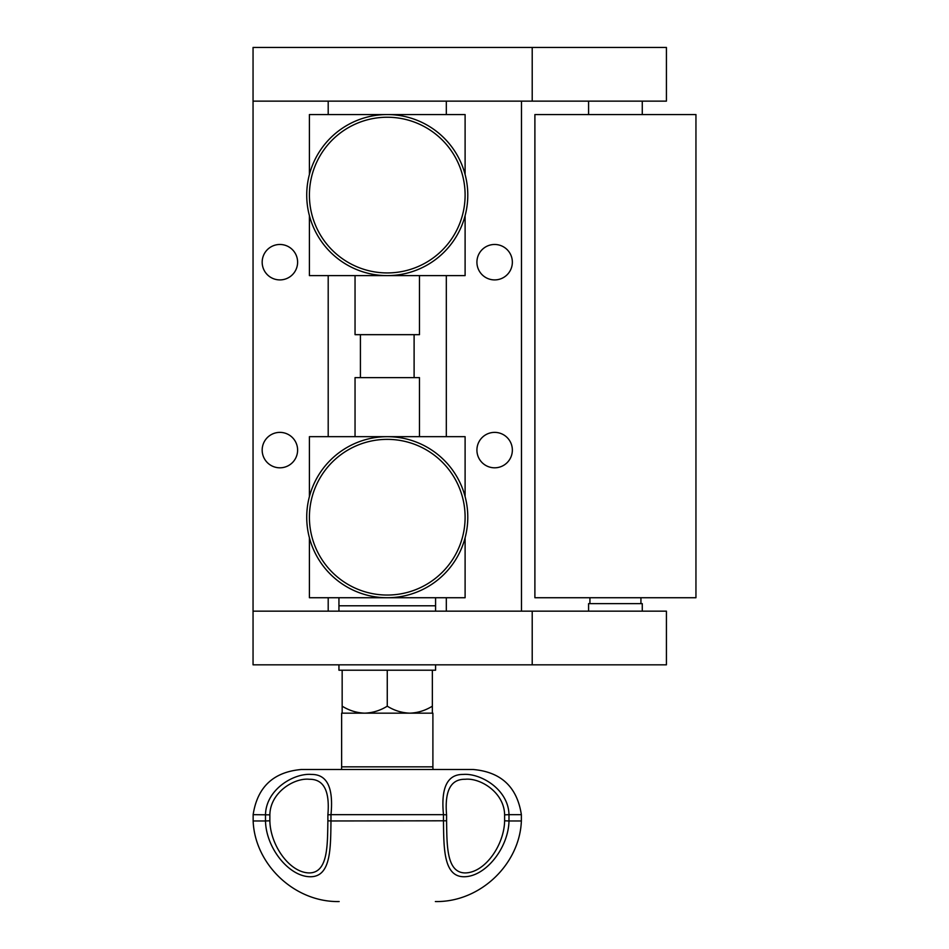 <?xml version="1.0" encoding="UTF-8"?>
<svg xmlns="http://www.w3.org/2000/svg" width="949" height="949" viewBox="0 0 949 949"><rect width="100%" height="100%" fill="white"/><g stroke="black" fill="none" stroke-linecap="round" stroke-linejoin="round"><path stroke-width="1.42" d="M494.631 432.376A17.711 17.711 0 0 0 476.92 450.099A17.711 17.711 0 0 0 494.631 467.81A17.711 17.711 0 0 0 512.353 450.099A17.711 17.711 0 0 0 494.631 432.376M494.631 244.474A17.711 17.711 0 0 0 476.92 262.197A17.711 17.711 0 0 0 494.631 279.908A17.711 17.711 0 0 0 512.353 262.197A17.711 17.711 0 0 0 494.631 244.474M279.884 432.376A17.711 17.711 0 0 0 262.173 450.099A17.711 17.711 0 0 0 279.884 467.81A17.711 17.711 0 0 0 297.606 450.099A17.711 17.711 0 0 0 279.884 432.376M279.884 244.474A17.711 17.711 0 0 0 262.173 262.197A17.711 17.711 0 0 0 279.884 279.908A17.711 17.711 0 0 0 297.606 262.197A17.711 17.711 0 0 0 279.884 244.474M532.211 101.14L532.211 47.45L666.423 47.45L666.423 101.14L253.051 101.14L253.051 611.156L666.423 611.156L666.423 664.834L253.051 664.834L253.051 611.156M328.2 101.14L328.2 114.556M328.2 275.613L328.2 436.67M328.2 597.728L328.2 611.156M446.315 101.14L446.315 114.556M446.315 275.613L446.315 436.67M446.315 597.728L446.315 611.156M521.476 101.14L521.476 611.156M355.045 275.613L355.045 334.665L419.47 334.665L419.47 275.613M355.045 436.67L355.045 377.619L419.47 377.619L419.47 436.67M532.211 47.45L253.051 47.45L253.051 101.14M532.211 664.834L532.211 611.156M465.105 496.588L465.105 436.67L309.41 436.67L309.41 496.588M309.41 537.822L309.41 597.728L465.105 597.728L465.105 537.822M309.41 215.708L309.41 275.613L465.105 275.613L465.105 215.708M465.105 174.474L465.105 114.556L309.41 114.556L309.41 174.474M338.947 597.728L338.947 605.782L435.579 605.782L338.947 605.782L338.947 611.156M435.579 597.728L435.579 611.156M338.947 664.834L338.947 670.208L435.579 670.208L435.579 664.834M342.162 706.186C349.279 710.564 356.788 712.889 364.713 713.162C372.72 712.865 380.241 710.54 387.263 706.186L387.263 670.208L342.162 670.208L342.162 713.162M387.263 670.208L432.353 670.208L432.353 713.162M387.263 706.186C394.286 710.54 401.795 712.865 409.814 713.162C417.726 712.889 425.247 710.564 432.353 706.186M387.251 766.839L432.898 766.839L432.898 713.162L341.628 713.162L341.628 766.839L387.251 766.839M508.996 820.968C508.439 847.789 485.781 876.627 464.168 876.746C443.397 876.923 443.835 847.979 443.468 820.968L443.48 814.669L330.976 814.669L330.976 820.968L446.576 820.79C446.991 844.93 446.291 872.7 465.117 872.926C485.058 872.783 504.227 844.966 504.619 820.79L504.619 814.847C504.275 792.308 480.158 777.658 465.152 779.271C450.739 779.034 444.535 790.897 446.576 814.847L443.48 814.669C440.822 787.682 447.359 774.277 463.065 774.443C480.158 772.901 508.391 789.046 508.996 814.669L508.984 820.968L521.369 820.968C519.732 864.159 480.182 902.428 435.354 901.55L435.354 901.55M327.88 820.79L330.987 820.968C330.596 847.789 331.142 876.627 310.584 876.746C289.054 876.923 266.017 847.979 265.495 820.968L269.86 820.79C270.263 844.93 289.386 872.7 309.267 872.926C328.188 872.783 327.452 844.966 327.88 820.79L327.88 814.847C329.944 790.92 323.751 779.058 309.303 779.271C294.404 777.646 270.216 792.273 269.86 814.847L253.146 814.669C257.404 786.994 273.466 771.94 301.367 769.497L473.16 769.497C501.048 771.94 517.122 786.994 521.369 814.669L508.996 814.669M253.146 814.669L253.146 820.968L265.495 820.968L265.495 814.669C266.076 789.094 294.309 772.877 311.462 774.443C327.108 774.265 333.609 787.67 330.987 814.669L327.88 814.847M508.984 820.968L504.619 820.79M504.619 814.847L508.984 814.669M642.271 611.156L642.271 603.635L588.582 603.635L588.582 611.156M640.931 603.635L640.931 597.728M589.922 603.635L589.922 597.728M642.271 114.556L642.271 101.14M588.582 114.556L588.582 101.14M695.949 114.556L534.892 114.556L534.892 597.728L695.949 597.728L695.949 114.556M387.263 597.728A80.535 80.535 0 0 1 306.729 517.205A80.535 80.535 0 0 1 387.263 436.67A80.535 80.535 0 0 1 467.786 517.205A80.535 80.535 0 0 1 387.263 597.728M387.263 275.613A80.535 80.535 0 0 1 306.729 195.091A80.535 80.535 0 0 1 387.263 114.556A80.535 80.535 0 0 1 467.786 195.091A80.535 80.535 0 0 1 387.263 275.613M465.105 517.205A77.842 77.842 0 0 0 387.263 439.363A77.842 77.842 0 0 0 309.41 517.205A77.842 77.842 0 0 0 387.263 595.047A77.842 77.842 0 0 0 465.105 517.205M465.105 195.091A77.842 77.842 0 0 0 387.263 117.237A77.842 77.842 0 0 0 309.41 195.091A77.842 77.842 0 0 0 387.263 272.932A77.842 77.842 0 0 0 465.105 195.091M269.86 814.847L269.86 820.79M446.576 814.847L446.576 820.79M414.108 377.619L414.108 334.665M360.418 377.619L360.418 334.665M432.898 766.839L432.981 769.497M253.146 820.968C254.795 864.159 294.344 902.428 339.173 901.55M341.628 766.839L341.545 769.497M521.369 814.669L521.369 820.968"/></g></svg>

